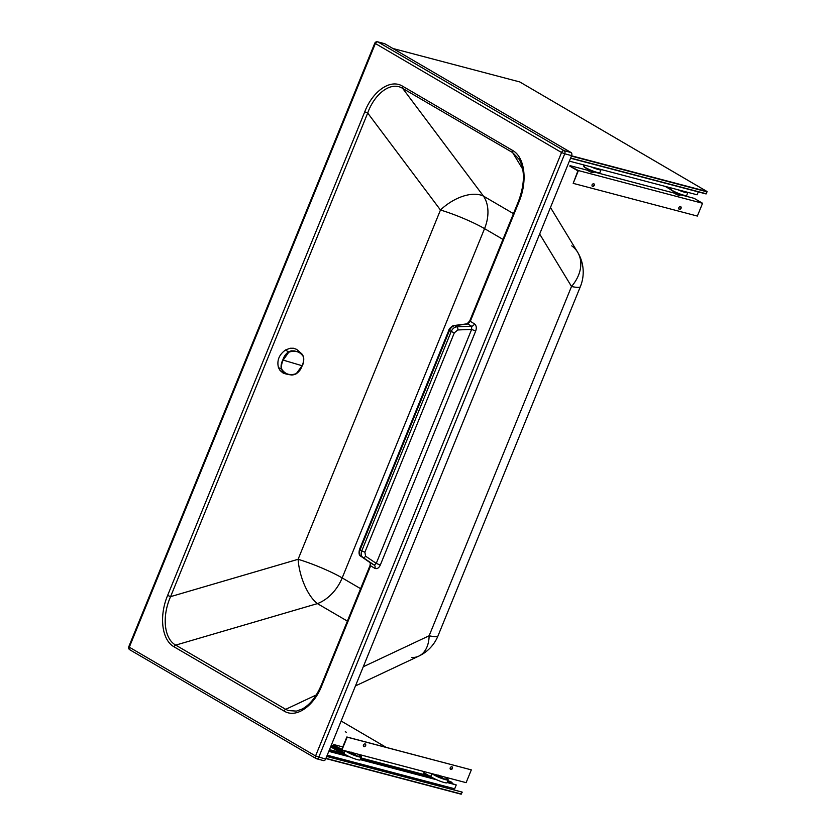 <?xml version="1.0" encoding="UTF-8"?>
<svg xmlns="http://www.w3.org/2000/svg" width="836" height="836" viewBox="0 0 836 836"><rect width="100%" height="100%" fill="white"/><g stroke="black" fill="none" stroke-linecap="round" stroke-linejoin="round"><path stroke-width="1.25" d="M374.862 43.221L561.541 152.497L315.559 755.963L129.308 647.2L375.28 43.733A2.445 1.745 120.3 0 1 377.924 41.946L564.175 150.71A2.445 1.745 120.3 0 0 561.541 152.497L564.728 153.814L318.756 757.28A2.445 1.672 104.8 0 1 316.656 758.785L316.656 758.785A2.445 1.672 104.8 0 1 316.363 758.66A2.445 1.745 -59.7 0 1 316.05 758.534A2.445 1.745 -59.7 0 1 315.559 755.963L325.632 759.098A2.445 1.672 -75.2 0 1 323.542 760.593L316.656 758.785A2.445 2.445 0 0 1 316.05 758.534L129.799 649.771A2.445 1.745 -59.7 0 1 129.308 647.2L128.765 646.74A2.445 2.445 0 0 0 129.799 649.771A2.445 1.745 -59.7 0 0 130.113 649.896M360.598 588.669L342.175 577.916L484.546 228.636A36.627 4.985 22.2 0 0 440.467 210.014L367.704 113.027L170.586 596.643C161.714 616.435 164.096 638.892 175.727 645.11L317.408 603.613A36.627 15.905 73.7 0 1 298.097 559.294L440.467 210.014A36.627 20.858 143.1 0 1 483.49 196.136L402.649 88.365C390.328 80.705 374.058 94.781 367.704 113.027L364.768 111.784L167.639 595.399C158.84 616.32 161.818 640.146 174.076 646.824L284.062 711.049C297.104 719.096 314.764 704.466 321.87 685.468L370.609 565.899L370.432 562.868L360.87 556.243C359.281 554.926 358.999 552.815 360.034 549.921L449.465 330.502C450.761 327.681 452.558 326.061 454.857 325.653L467.805 323.981L470.26 321.411L518.999 201.842C527.798 180.931 524.82 157.095 512.572 150.428L402.586 86.202C389.534 78.156 371.884 92.775 364.768 111.784M347.368 621.106L317.408 603.613A36.627 26.229 -59.7 0 0 342.175 577.916A36.627 4.985 22.2 0 0 298.097 559.294L170.586 596.643L167.639 595.399M411.782 657.493A38.362 23.303 -115.2 0 0 418.805 656.114L418.805 656.114A38.362 23.303 -115.2 0 0 429.14 635.768L363.273 666.762M355.457 685.928L418.805 656.114A38.362 38.362 0 0 0 438.001 635.882A38.362 5.225 22.2 0 1 429.14 635.768L571.51 286.487A38.362 28.487 -31.3 0 0 577.634 252.211L577.634 252.211A38.362 28.487 -31.3 0 0 571.74 245.857M564.175 150.71A2.445 1.672 104.8 0 1 564.728 153.814L571.615 155.621A2.445 1.672 -75.2 0 0 571.051 152.528L564.175 150.71M374.81 43.399A2.445 2.247 65.5 0 1 375.688 42.134A2.445 2.247 -114.5 0 1 377.161 41.8A2.445 1.672 104.8 0 1 377.632 41.831A2.445 1.672 104.8 0 1 377.924 41.946L384.8 43.765A2.445 1.672 -75.2 0 0 384.508 43.639A2.445 1.672 -75.2 0 0 384.205 43.597M467.021 323.835L467.021 323.835A2.445 1.766 82.6 0 1 467.805 323.981L471.65 326.228L456.864 326.834C454.387 327.127 452.495 328.684 451.189 331.505L448.932 330.032C448.556 328.809 453.896 324.577 454.073 325.517L454.073 325.517A2.445 1.766 82.6 0 1 454.857 325.653L456.864 326.834A2.445 1.494 -92.3 0 1 457.825 329.959L454.335 332.801L364.893 552.22L365.604 556.201A2.445 1.651 124 0 1 362.876 557.424L374.277 565.115L376.252 563.391L471.629 329.394L471.65 326.228A3.135 2.247 -59.7 0 0 474.472 323.877L469.717 320.951L467.021 323.835L454.073 325.517M360.525 555.971A2.445 1.923 -55.3 0 0 360.776 556.191L360.776 556.191A2.445 1.923 -55.3 0 0 360.87 556.243L362.876 557.424C361.1 555.982 360.724 553.819 361.748 550.914L359.49 549.451L448.932 330.032M370.254 562.753A2.445 1.923 -55.3 0 0 370.338 562.816L370.338 562.816A2.445 1.923 -55.3 0 0 370.432 562.868L374.277 565.115A3.135 2.247 120.3 0 1 374.821 568.355C377.036 569.191 378.865 568.093 380.296 565.063L376.252 563.391L365.604 556.201M384.8 43.765L571.051 152.528M571.615 155.621L325.632 759.098M380.296 565.063L475.674 331.066L471.629 329.394L457.825 329.959M469.717 320.951L518.456 201.382L518.999 201.842M519.323 159.54L512.635 152.591L522.719 169.185M374.821 568.355L370.066 565.429L321.337 684.997L321.87 685.468M316.259 694.956L285.713 709.336L288.347 710.569L296.435 711.102L302.402 708.928M296.341 373.598L302.057 365.76C303.572 362.552 303.98 359.48 303.28 356.544C299.967 351.559 295.118 350.117 288.744 352.228L283.153 360.149C281.596 363.326 281.147 366.377 281.805 369.282C285.264 374.35 290.102 375.792 296.341 373.598L296.341 373.744C293.781 374.936 291.774 375.27 290.343 374.768C288.963 374.747 283.341 373.514 282.683 372.699L280.07 370.494L278.451 367.568C276.716 360.462 279.109 354.579 285.619 349.929L290.176 348.246L293.561 348.257L296.613 349.354L301.848 353.868L298.515 351.998L294.303 350.911L291.221 350.838L288.483 351.872C285.766 353.847 283.874 356.554 282.798 360.002C281.147 363.294 280.677 366.398 281.387 369.324L283.362 372.104L287.709 374.194L292.788 374.894L296.268 373.734C299.058 371.811 301.023 369.146 302.172 365.75C303.75 362.416 304.147 359.261 303.363 356.282L301.848 353.868L303.363 356.282M281.805 369.282L278.451 367.568M569.368 161.139L697.099 194.798L698.279 191.893M447.281 782.036L456.247 784.941L454.68 788.776L327.221 755.201M456.247 784.941L447.082 782.527M436.779 779.81L360.295 759.652M349.981 756.946L328.788 751.355M447.782 780.814L450.364 781.493L452.046 782.475L451.785 783.123L447.312 781.942M434.218 778.598L360.494 759.172M347.431 755.723L328.987 750.864M433.821 778.389L360.525 759.078M347.034 755.525L329.029 750.78M452.046 782.475L447.573 781.305M431.7 777.114L360.786 758.44M344.913 754.25L329.29 750.132M430.895 776.362L360.985 757.949M344.098 753.497L329.488 749.652M670.765 189.647L665.216 186.397M426.611 775.233L424.228 773.843A1.045 0.752 -59.7 0 1 423.873 772.683L424.301 771.649M593.591 171.579L593.152 172.644L590.091 171.829L593.121 172.655M588.941 169.677L588.722 171.025L590.091 171.829L588.722 171.025L589.505 169.938M591.825 170.91L591.313 172.164M680.379 194.443L679.94 195.519L676.878 194.694L675.509 193.889L675.728 192.552M676.293 192.802L675.509 193.9L679.668 195.53M678.613 193.774L678.1 195.028M680.588 206.513A1.567 1.129 -59.7 0 1 679.031 209.188M681.079 208.237A1.567 1.129 120.3 0 0 678.863 207.652A1.567 1.129 120.3 0 0 681.079 208.237M593.8 183.648A1.567 1.129 -59.7 0 1 592.243 186.323M594.281 185.373A1.567 1.129 -59.7 0 1 592.076 184.787A1.567 1.129 -59.7 0 1 594.281 185.373M577.895 170.857L569.807 166.124L578.407 170.554L573.183 183.356L577.895 170.857M570.006 165.643L588.586 170.534M593.487 171.829L675.383 193.398M680.285 194.694L694.162 198.351L702.574 203.273L697.349 216.064L573.183 183.356M578.407 170.554L702.574 203.273M590.833 166.803A8.715 1.191 22.2 0 0 601.053 169.708A8.715 1.191 22.2 0 0 601.021 169.478M687.809 192.343A8.715 1.191 -157.8 0 1 687.85 192.583A8.715 1.191 -157.8 0 1 677.62 189.667M356.031 753.664L354.809 754.166L351.737 752.536M353.962 753.738L354.192 753.173M355.53 754.239L351.224 752.139M438.022 775.003L441.596 777.031L442.819 776.529M438.524 775.4L442.317 777.104M440.75 776.602L440.98 776.048M450.395 769.392A1.567 1.129 120.3 0 0 451.962 766.716M450.228 767.856A1.567 1.129 -59.7 0 1 452.443 768.441A1.567 1.129 -59.7 0 1 450.228 767.856M363.608 746.527A1.567 1.129 120.3 0 0 365.175 743.852M363.441 744.991A1.567 1.129 120.3 0 0 365.656 745.576A1.567 1.129 120.3 0 0 363.441 744.991M341.945 749.955L466.112 782.663L471.326 769.872L346.856 736.976L341.83 749.286L333.543 745.033L341.945 749.955L347.17 737.153L471.326 769.872M333.742 744.552L342.791 746.935M345.08 750.78L344.066 753.267A8.715 1.191 22.2 0 0 345.989 754.939A8.715 1.191 22.2 0 0 354.725 758.816A8.715 1.191 22.2 0 0 360.211 759.861L361.382 756.977A8.715 1.191 22.2 0 1 355.896 755.932A8.715 1.191 22.2 0 1 347.17 752.066A8.715 1.191 22.2 0 1 345.487 750.885M433.309 774.021A8.37 1.139 22.2 0 0 434.333 774.679A8.37 1.139 22.2 0 0 445.274 779.183A8.37 1.139 22.2 0 0 446.131 777.783A8.37 1.139 22.2 0 0 444.783 777.052L448.169 779.842L446.999 782.726A8.715 1.191 -157.8 0 1 441.512 781.681A8.715 1.191 -157.8 0 1 432.776 777.804A8.715 1.191 -157.8 0 1 430.853 776.132L431.867 773.645M340.43 752.536L340.628 752.045L338.664 751.522L338.465 752.013M338.664 751.522L330.638 746.83M344.181 752.975L343.377 753.309M340.628 752.045L330.847 746.318M342.802 753.152L330.899 746.193M343.575 752.818L331.16 745.555M344.327 752.619L331.37 745.043M392.899 48.488L519.762 81.938L392.899 48.488M571.542 155.799L706.953 191.475L706.033 193.931L570.549 158.234L706.033 193.931M346.47 732.305L345.278 731.73L346.47 732.305M461.064 794.179L325.852 758.565L461.064 794.179L462.245 792.131L326.845 756.12M174.076 646.824A2.445 1.745 120.3 0 1 175.727 645.11L285.713 709.336A2.445 1.745 120.3 0 0 284.062 711.049M502.958 239.389L484.546 228.636A36.627 26.229 120.3 0 0 483.49 196.136L513.461 213.64M512.572 150.428A2.445 1.745 -59.7 0 0 512.635 152.591L402.649 88.365A2.445 1.745 -59.7 0 1 402.586 86.202M475.674 331.066C476.792 327.848 476.384 325.444 474.472 323.877M438.001 635.882L580.372 286.602A38.362 5.225 22.2 0 1 571.51 286.487L539.659 234.028M454.335 332.801L451.189 331.505L361.748 550.914L364.893 552.22M285.619 349.929L288.744 352.228M282.798 360.002L302.172 365.75C303.468 364.036 303.876 360.891 303.405 356.335L303.28 356.544M302.183 365.771C300.343 368.467 302.454 368.457 296.341 373.744L296.268 373.734M429.568 776.017L423.873 772.683M599.882 172.592C597.447 173.198 592.724 171.683 585.733 168.046L583.737 165.998A8.715 1.191 22.2 0 0 585.66 167.681A8.715 1.191 22.2 0 0 594.396 171.547A8.715 1.191 22.2 0 0 599.882 172.592L601.053 169.708M599.433 172.77A8.37 1.139 -157.8 0 1 594.197 171.788A8.37 1.139 -157.8 0 1 585.775 168.067A8.37 1.139 -157.8 0 1 583.936 166.448M672.447 190.545A8.715 1.191 -157.8 0 1 670.524 188.873L672.52 190.911C679.522 194.548 684.235 196.063 686.669 195.457A8.715 1.191 -157.8 0 1 681.183 194.412A8.715 1.191 -157.8 0 1 672.447 190.545M670.723 189.312A8.37 1.139 22.2 0 0 672.562 190.932A8.37 1.139 22.2 0 0 680.985 194.652A8.37 1.139 22.2 0 0 686.22 195.634M361.382 756.977L358.017 754.187A8.37 1.139 -157.8 0 1 359.344 754.918A8.37 1.139 -157.8 0 1 358.487 756.319A8.37 1.139 -157.8 0 1 347.546 751.804A8.37 1.139 -157.8 0 1 346.522 751.156M448.169 779.842A8.715 1.191 -157.8 0 1 442.683 778.797A8.715 1.191 -157.8 0 1 433.957 774.93A8.715 1.191 -157.8 0 1 432.285 773.749M707.214 191.883L571.416 156.102M570.633 158.025L706.43 193.806M706.953 191.475L519.689 81.897M341.151 721.029L386.065 747.3M326.719 756.434L462.245 792.131M461.462 794.054L325.935 758.346M384.508 43.639L377.632 41.831A2.445 2.445 0 0 0 374.747 43.263L128.765 646.74M580.372 286.602A38.362 38.362 0 0 0 577.634 252.211L550.475 207.474M370.066 565.429L370.306 562.785L360.776 556.191C359.072 555.438 358.644 553.192 359.49 549.451M518.456 201.382C524.83 184.014 525.039 169.927 519.083 159.122M321.337 684.997C316.102 697.276 309.425 705.438 301.294 709.482M426.538 775.212L424.082 773.781M584.134 165.037L583.737 165.998M670.921 187.901L670.524 188.873M687.85 192.583L686.669 195.457M519.72 81.907L707.026 191.507M386.086 747.311L341.151 721.019"/></g></svg>
